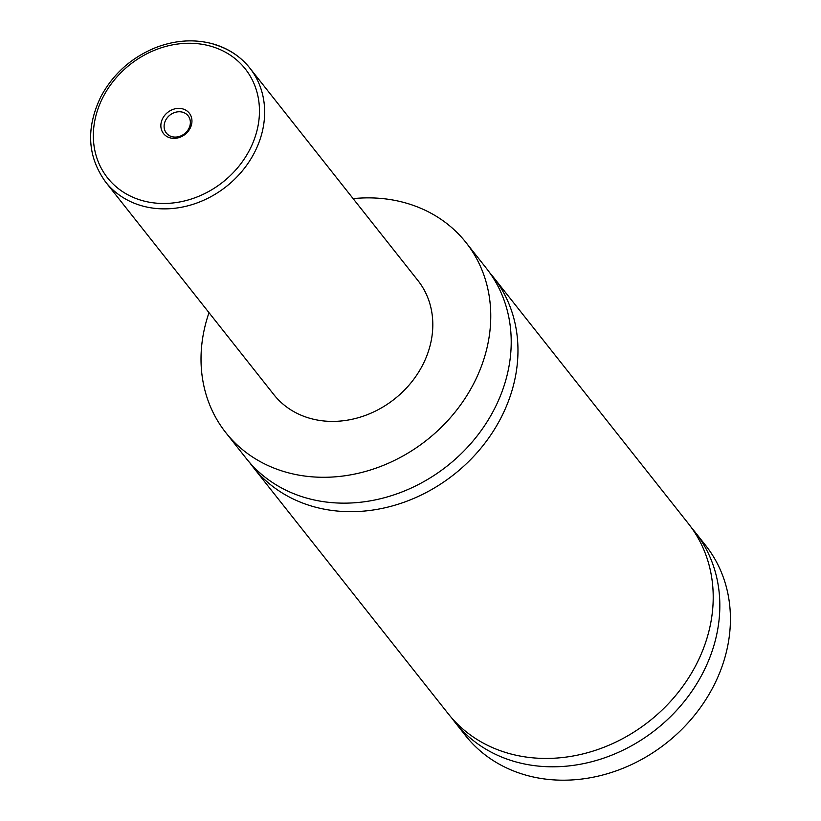 <?xml version="1.0" encoding="UTF-8"?>
<svg xmlns="http://www.w3.org/2000/svg" width="821" height="821" viewBox="0 0 821 821"><rect width="100%" height="100%" fill="white"/><g stroke="black" fill="none" stroke-linecap="round" stroke-linejoin="round"><path stroke-width="1.23" d="M353.133 198.631A153.158 130.59 141.6 0 1 404.804 202.715A153.158 130.59 141.6 0 1 466 242.544L486.453 268.405A153.158 130.59 141.6 0 1 477.34 435.684A153.158 130.59 141.6 0 1 307.423 498.296A153.158 130.59 141.6 0 1 246.238 458.467L225.785 432.605A153.158 130.59 141.6 0 1 209.006 312.668M489.727 272.757A153.158 130.59 141.6 0 1 493.205 276.934A153.158 130.59 141.6 0 1 484.092 444.212A153.158 130.59 141.6 0 1 314.176 506.824A153.158 130.59 141.6 0 1 252.991 467.005A153.158 130.59 141.6 0 1 249.717 462.654M170.08 137.846A16.441 14.019 -38.4 0 0 190.616 127.286A16.441 14.019 -38.4 0 0 182.724 108.895A16.441 14.019 -38.4 0 0 162.199 119.456A16.441 14.019 -38.4 0 0 170.08 137.846M182.57 112.19A13.885 11.843 -38.4 0 0 167.166 117.865A13.885 11.843 -38.4 0 0 166.345 133.033A13.885 11.843 -38.4 0 0 171.887 136.645A13.885 11.843 -38.4 0 0 187.291 130.97A13.885 11.843 -38.4 0 0 188.122 115.802A13.885 11.843 -38.4 0 0 182.57 112.19M213.08 44.129A91.89 78.354 141.6 0 1 249.789 68.03L417.951 280.556A91.89 78.354 141.6 0 1 412.491 380.923A91.89 78.354 141.6 0 1 310.543 418.494A91.89 78.354 141.6 0 1 273.824 394.593L105.663 182.067A91.89 78.354 141.6 0 0 142.372 205.958A91.89 78.354 141.6 0 0 244.33 168.397A91.89 78.354 141.6 0 0 249.789 68.03C240.276 56.167 227.879 48.09 212.598 43.79C194.238 38.926 175.417 40.147 156.123 47.433C131.76 57.275 113.39 73.592 101.014 96.396C85.753 128.025 87.303 156.585 105.663 182.067M466 242.544A153.158 130.59 141.6 0 1 456.887 409.823A153.158 130.59 141.6 0 1 286.97 472.434A153.158 130.59 141.6 0 1 225.785 432.605M493.205 276.934L688.45 523.695A153.158 130.59 141.6 0 1 679.336 690.974A153.158 130.59 141.6 0 1 509.42 753.586A153.158 130.59 141.6 0 1 448.235 713.757L252.991 467.005M691.662 527.954A153.158 130.59 141.6 0 1 695.069 532.059L705.66 545.452A153.158 130.59 141.6 0 1 696.547 712.731A153.158 130.59 141.6 0 1 526.63 775.342A153.158 130.59 141.6 0 1 465.445 735.513L454.855 722.121A153.158 130.59 141.6 0 1 451.642 717.862M695.069 532.059A153.158 130.59 141.6 0 1 685.956 699.338A153.158 130.59 141.6 0 1 516.04 761.95A153.158 130.59 141.6 0 1 454.855 722.121M142.628 200.693A87.806 74.875 -38.4 0 0 252.293 144.291A87.806 74.875 -38.4 0 0 210.186 46.048A87.806 74.875 -38.4 0 0 100.511 102.451A87.806 74.875 -38.4 0 0 142.628 200.693"/></g></svg>
